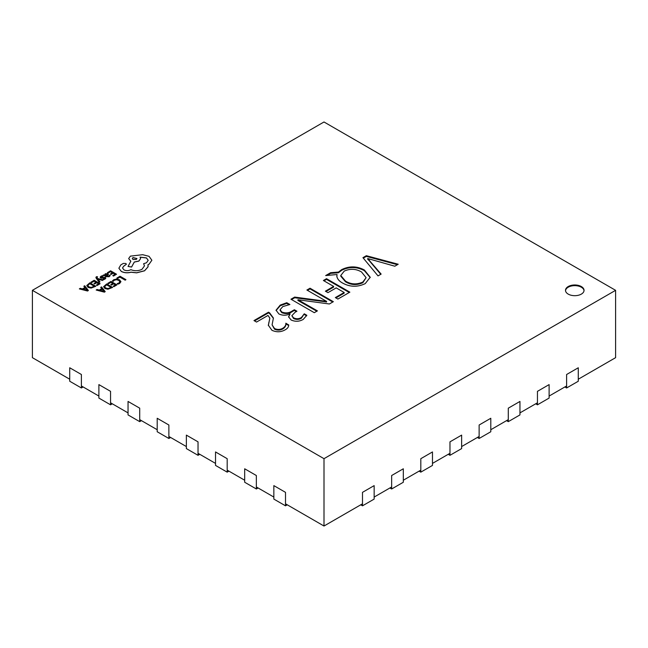 <?xml version="1.0" encoding="UTF-8"?>
<svg xmlns="http://www.w3.org/2000/svg" width="648" height="648" viewBox="0 0 648 648"><rect width="100%" height="100%" fill="white"/><g stroke="black" fill="none" stroke-linecap="round" stroke-linejoin="round"><path stroke-width="0.97" d="M581.329 286.546A9.274 5.354 0 0 0 571.228 285.379A9.274 5.354 0 0 0 565.501 290.328A9.274 5.354 0 0 0 568.223 294.111A9.274 5.354 0 0 0 578.324 295.277A9.274 5.354 0 0 0 584.051 290.328A9.274 5.354 0 0 0 581.329 286.546M584.026 290.669A9.274 5.354 0 0 0 581.329 287.218A9.274 5.354 0 0 0 571.495 285.995A9.274 5.354 0 0 0 565.526 290.669M32.4 290.328L324 458.679L615.6 290.328L324 121.978L32.4 290.328L32.4 357.672L69.725 379.218M81.389 385.957L98.885 396.058M110.549 402.789L128.045 412.889M139.709 419.629L157.205 429.729M168.869 436.46L186.365 446.561M198.029 453.292L215.525 463.401M227.189 470.132L244.685 480.233M256.349 486.964L273.845 497.065M285.509 503.804L324 526.022L362.491 503.804M374.155 497.065L391.651 486.964M403.315 480.233L420.811 470.132M432.475 463.401L449.971 453.292M461.635 446.561L479.131 436.46M490.795 429.729L508.291 419.629M519.955 412.889L537.451 402.789M549.115 396.058L566.611 385.957M578.275 379.218L615.6 357.672L615.6 290.328M337.9 299.06L335.34 297.578L344.161 292.491L336.199 287.89L327.945 292.653L325.385 291.179L333.639 286.416L323.393 280.503L326.527 278.697L349.855 292.159L337.9 299.06M286.764 302.713L289.899 304.519L282.763 306.585L280.106 309.736L281.823 312.012C285.679 313.486 289.219 313.097 292.442 310.854L294.378 309.736L296.938 311.218L295.099 312.271L291.859 315.689L293.536 317.787C296.266 319.14 298.914 319.035 301.466 317.471L304.26 313.802L306.82 315.276L303.256 319.391C299.392 321.635 295.35 321.837 291.13 320.015L288.579 316.783L290.029 313.875C286.262 315.633 282.544 315.649 278.875 313.924L276.056 310.19L280.203 305.103L286.764 302.713L286.764 303.386L288.903 304.625M381.146 274.096L378.019 275.902L362.937 257.669L366.355 255.701L398.212 264.238L394.802 266.207L367.691 258.536L381.146 274.096M288.708 325.11L288.708 324.859C288.789 326.803 287.631 328.455 285.209 329.808C280.908 332.238 276.469 332.392 271.909 330.269L268.329 325.215L269.86 318.111L267.989 315.446L256.543 322.056L253.976 320.574L268.491 312.198L269.641 312.871L273.407 318.038L272.087 324.859L274.525 328.496C277.425 329.848 280.228 329.735 282.933 328.171C285.055 326.754 286.027 325.102 285.849 323.206L288.708 325.004M272.087 324.859L274.525 329.176C277.425 330.521 280.228 330.407 282.933 328.844C285.055 327.426 286.027 325.774 285.849 323.887L285.849 323.206M314.288 312.692L290.96 299.222L294.678 297.084L326.527 301.361L306.893 290.029L310.028 288.222L333.356 301.685L329.37 303.985L297.983 299.765L317.423 310.886L314.288 312.692M336.855 276.21L337.033 274.517L325.669 275.57L330.65 272.695L338.475 272.071L341.707 269.6C349.369 265.874 356.918 266.012 364.37 269.989L370.227 277.255L365.229 283.613C357.591 287.258 350.09 287.096 342.727 283.119C339.228 281.24 337.276 278.932 336.855 276.21L336.847 275.846M324 458.679L324 526.022M363.317 258.123L366.355 256.373L366.355 255.701M366.355 256.373L397.418 264.7M369.287 260.059L369.287 260.731L367.691 259.216L367.691 258.536M369.287 260.731L380.765 274.315M274.525 329.176L274.525 328.496M282.933 328.844L282.933 328.171M285.849 323.887L288.692 325.523M268.337 325.563L269.86 318.111M254.559 320.914L268.491 312.871L268.491 312.198M268.491 312.871L269.641 313.543L269.641 312.871M269.641 313.543L273.399 318.354M280.106 309.736L280.106 310.416L281.823 312.684L281.823 312.012M281.823 312.684C285.679 314.159 289.219 313.77 292.442 311.526L292.442 310.854M292.442 311.526L294.378 310.408L294.378 309.736M294.378 310.408L296.355 311.55M291.859 315.689L293.536 318.46L293.536 317.787M293.536 318.46C296.266 319.812 298.914 319.707 301.466 318.144L301.466 317.471M301.466 318.144L304.26 313.802M304.26 314.474L306.658 315.86M288.603 317.123L290.085 313.907M276.072 310.522L280.203 305.783L280.203 305.103M280.203 305.783L286.764 303.386M291.543 299.562L294.678 297.756L294.678 297.084M294.678 297.756L324.227 301.604L324.227 300.931M324.227 301.604L326.527 302.033L326.527 301.361M326.527 302.033L326.616 301.304M307.476 290.361L310.028 288.895L310.028 288.222M310.028 288.895L332.772 302.025M316.84 311.226L297.926 300.478L297.926 299.805M335.923 297.918L344.161 293.163L344.161 292.491M325.968 291.511L333.639 287.088L333.639 286.416M323.976 280.835L326.527 279.369L326.527 278.697M326.527 279.369L349.272 292.499M327.062 275.441L330.65 273.367L338.475 272.743L341.707 270.273L341.707 269.6M341.707 270.273C349.369 266.547 356.918 266.684 364.37 270.67L364.37 269.989M364.37 270.67L370.219 277.587M336.855 276.882L337.033 274.517M330.65 273.367L330.65 272.695M338.475 272.743L338.475 272.071M340.775 275.513L340.775 276.186L345.522 281.791C351.03 285.128 356.805 285.428 362.839 282.706L366.104 277.684L361.495 271.949C355.995 268.758 350.252 268.466 344.258 271.083L340.775 275.513L345.522 281.119C351.03 284.456 356.805 284.756 362.839 282.034L366.104 277.684M362.839 282.706L362.839 282.034M345.522 281.791L345.522 281.119M81.389 387.974L69.725 381.243L69.725 367.772L81.389 374.504L81.389 387.974L83.138 386.961M110.549 404.814L98.885 398.075L98.885 384.604L110.549 391.343L110.549 404.814L112.298 403.801M139.709 421.645L128.045 414.914L128.045 401.444L139.709 408.175L139.709 421.645L141.458 420.633M168.869 438.477L157.205 431.746L157.205 418.276L168.869 425.015L168.869 438.477L170.618 437.473M198.029 455.317L186.365 448.586L186.365 435.116L198.029 441.847L198.029 455.317L199.778 454.305M227.189 472.149L215.525 465.418L215.525 451.948L227.189 458.687L227.189 472.149L228.938 471.145M256.349 488.989L244.685 482.25L244.685 468.788L256.349 475.519L256.349 488.989L258.098 487.976M285.509 505.821L273.845 499.09L273.845 485.619L285.509 492.35L285.509 505.821L287.258 504.816M362.491 505.821L362.491 492.35L374.155 485.619L374.155 499.09L362.491 505.821L360.742 504.816M391.651 488.989L391.651 475.519L403.315 468.788L403.315 482.25L391.651 488.989L389.902 487.976M420.811 472.149L420.811 458.687L432.475 451.948L432.475 465.418L420.811 472.149L419.062 471.145M449.971 455.317L449.971 441.847L461.635 435.116L461.635 448.586L449.971 455.317L448.222 454.305M479.131 438.477L479.131 425.015L490.795 418.276L490.795 431.746L479.131 438.477L477.382 437.473M508.291 421.645L508.291 408.175L519.955 401.444L519.955 414.914L508.291 421.645L506.542 420.633M537.451 404.814L537.451 391.343L549.115 384.604L549.115 398.075L537.451 404.814L535.702 403.801M566.611 387.974L566.611 374.504L578.275 367.772L578.275 381.243L566.611 387.974L564.862 386.961M116.883 278.041L117.555 278.494L119.921 277.133L125.169 280.171L125.939 279.661L120.01 276.234L116.883 278.041L117.555 278.494M117.555 278.429L119.921 277.133M119.921 277.069L125.169 280.171M125.169 280.098L125.939 279.661M112.444 280.884L113.173 281.313L114.307 280.195L116.462 279.677L118.73 280.317L119.888 281.71L118.932 283.022L117.183 283.622L117.985 284.083L119.629 283.411L120.941 281.653L119.491 279.831L116.583 279.029L113.74 279.742L112.444 280.884L113.173 281.378L114.307 280.26L116.462 279.742L118.73 280.382L119.896 281.791M117.183 283.622L117.985 284.156L119.629 283.484L120.941 281.653M107.819 283.273L108.499 283.662L110.921 282.261L112.914 283.411L110.792 284.634L111.472 285.031L113.594 283.808L115.49 284.901L113.206 286.222L113.886 286.619L116.94 284.853L111.011 281.426L107.819 283.338L108.499 283.727L110.921 282.326L112.857 283.443M110.792 284.634L111.472 285.096L113.594 283.873L115.433 284.934M113.206 286.222L113.886 286.683L116.94 284.853M106.701 283.921L103.599 286.667L104.911 288.53L107.908 289.227L112.631 287.412L106.701 283.921M103.599 286.667L104.911 288.457L107.908 289.162L112.631 287.339M111.181 287.388L106.612 284.747L104.603 286.619L105.697 287.987L108.014 288.571L111.181 287.388M111.124 287.42L106.612 284.82L104.603 286.691M96.204 289.972L104.393 292.094L105.211 291.624L101.542 286.894L100.699 287.38L101.752 288.652L99.282 290.077L97.054 289.486L96.204 290.045L104.393 292.159L105.211 291.624M102.173 289.178L100.189 290.328L104.069 291.406L102.173 289.178L100.262 290.344M100.699 287.38L101.712 288.668M104.069 291.47L102.173 289.243M107.406 272.646L108.086 273.035L110.508 271.634L112.501 272.784L110.387 274.015L111.059 274.404L113.181 273.181L115.085 274.274L112.793 275.594L113.473 275.991L116.527 274.226L110.597 270.799L107.406 272.711L108.086 273.1L110.508 271.706L112.444 272.824M110.387 274.015L111.059 274.469L113.181 273.245L115.02 274.306M112.793 275.594L113.473 276.056L116.527 274.226M109.156 276.639L110.225 275.57L109.504 275.149L108.621 276.251L106.734 276.145L108.419 274.444L107.835 273.707L105.251 273.772L104.693 274.971L103.291 275.019L106.021 276.591L109.156 276.704L110.225 275.57M107.479 274.606L105.673 274.234L105.211 274.898L106.167 275.821L107.479 274.606L107.139 274.177L105.673 274.306L105.211 274.971M105.673 274.306L105.211 274.898M103.291 275.019L106.021 276.664L109.156 276.704M106.782 276.178L108.419 274.485M107.479 274.671L107.139 274.25M103.202 276.129L102.441 275.684L101.039 276.21L100.14 277.117L100.578 277.919L104.676 277.871L104.433 278.664L103.056 279.11L103.777 279.531L104.968 279.061L105.802 278.186L105.373 277.393L101.266 277.433L101.574 276.599L103.202 276.129L101.574 276.664L101.266 277.506M100.14 277.117L101.525 278.243L104.117 277.806L104.863 278.308M100.14 277.182L100.578 277.984L100.14 277.182M103.056 279.11L103.777 279.596L104.968 279.126L105.802 278.251L105.373 277.393M101.266 277.433L101.574 276.664M97.718 279.053L102.449 280.398L103.275 279.92L97.386 278.438L96.941 277.806L97.613 276.826L96.414 276.688L95.888 277.457L96.26 278.34L99.209 282.334L99.978 281.823L97.718 279.077M99.209 282.269L99.978 281.823M97.783 279.142L102.449 280.471L103.275 279.92M96.941 277.806L97.613 276.826M96.941 277.879L97.111 277.093M95.888 277.457L99.209 282.334M90.987 282.123L91.66 282.52L94.082 281.119L96.082 282.269L93.96 283.492L94.64 283.889L96.763 282.658L98.658 283.759L96.366 285.079L97.054 285.476L100.108 283.711L94.179 280.284L90.987 282.196L91.66 282.585L94.082 281.183L96.026 282.301M93.96 283.492L94.64 283.954L96.763 282.731L98.601 283.792M96.366 285.079L97.054 285.541L100.108 283.711M89.861 282.771L86.759 285.525L88.079 287.388L91.076 288.085L95.799 286.262L89.861 282.771M86.759 285.525L88.079 287.315L91.076 288.012L95.799 286.197M94.349 286.246L89.772 283.605L87.772 285.476L88.865 286.837L91.182 287.429L94.349 286.246M94.292 286.278L89.772 283.67L87.772 285.476M79.372 288.83L87.561 290.952L88.379 290.482L84.71 285.752L83.859 286.238L84.912 287.501L82.442 288.927L80.214 288.344L79.372 288.903L87.561 291.017L88.379 290.482M85.342 288.028L83.349 289.178L87.221 290.272L85.342 288.028L83.43 289.202M83.859 286.238L84.88 287.526M87.237 290.328L85.342 288.101M121.338 271.399C124.278 272.849 127.51 273.108 131.034 272.176L136.647 272.784L144.569 270.734L147.987 266.871L147.987 264.724L149.04 264.214L151.867 260.245L149.04 256.325L142.673 254.696L130.402 256.13L128.66 258.568L130.823 261.241L128.045 266.45L131.584 266.992L134.282 262.019L138.883 261.023L140.608 258.584L140.057 257.126L146.472 257.912L148.206 260.342L146.472 262.78L143.605 263.704L144.48 265.866L142.001 269.301C138.405 271.05 134.679 271.172 130.823 269.665L130.491 269.86C128.296 270.904 126.101 270.904 123.914 269.86L122.529 267.948L123.655 266.207L126.384 264.238L125.85 263.485L123.323 263.436L120.836 264.87L118.892 268.183L121.338 271.463C124.278 272.913 127.51 273.173 131.034 272.241L136.647 272.849L144.569 270.807L147.987 266.936L148.133 265.931M118.892 268.248L121.338 271.463M132.978 257.564L132.297 258.512L132.978 259.467L136.266 259.467L136.947 258.512L132.978 257.564L132.297 258.544M122.529 267.989L123.655 266.279L126.384 264.271M143.605 263.704L144.48 265.907M140.057 257.199L146.472 257.977L148.206 260.375M128.045 266.45L131.584 267.057L134.282 262.092L138.883 261.095L140.608 258.617M128.668 258.601L130.823 261.314M147.987 264.789L149.04 264.279L151.867 260.245M136.947 258.544L132.978 257.637M268.823 323.141L268.823 322.469M301.466 302.349L301.466 301.676"/></g></svg>
